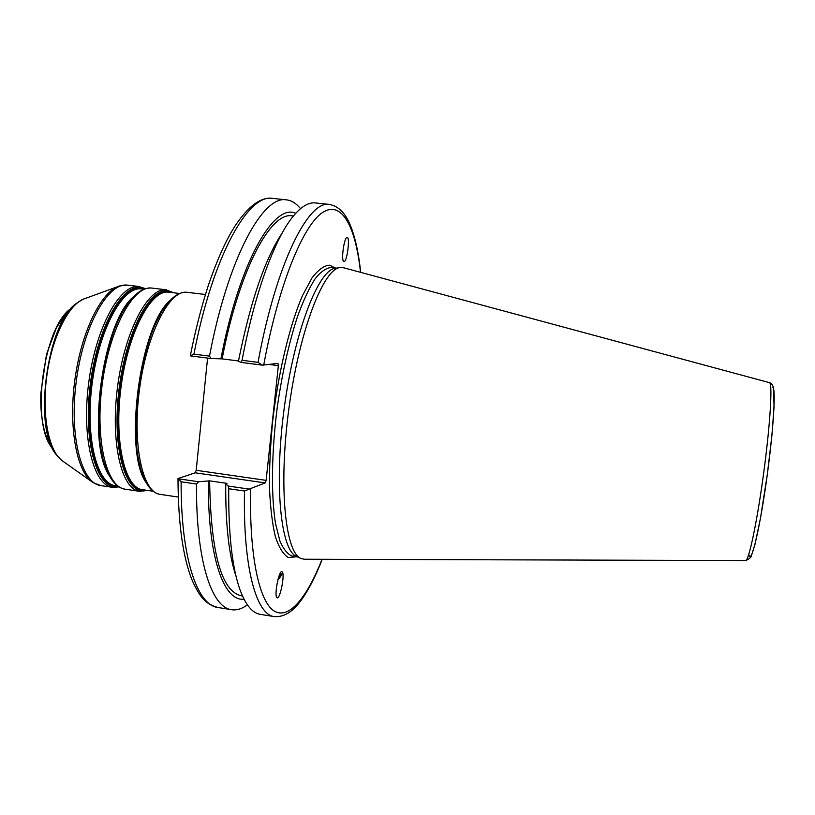 <?xml version="1.0" encoding="UTF-8"?>
<svg xmlns="http://www.w3.org/2000/svg" width="815" height="815" viewBox="0 0 815 815"><rect width="100%" height="100%" fill="white"/><g stroke="black" fill="none" stroke-linecap="round" stroke-linejoin="round"><path stroke-width="1.22" d="M177.996 478.66C178.179 522.761 182.774 556.319 191.759 579.333C201.04 600.39 206.949 604.058 217.85 607.481C197.23 605.26 180.828 558.061 181.113 481.787L177.996 478.568L195.203 472.812L265.232 482.908L266.128 480.361L196.201 470.296L195.203 472.812M196.201 470.296L207.581 358.101M278.139 578.844L278.73 578.12C280.706 575.471 281.358 573.77 280.676 573.006L280.431 572.884M282.122 571.814L282.143 571.824C285.291 573.617 279.912 600.624 276.978 597.639C273.83 595.846 279.229 568.809 282.122 571.814C282.774 573.271 281.348 575.991 277.844 579.974M343.309 261.045C341.281 257.632 344.327 237.807 346.925 237.481C350.256 235.739 347.404 260.983 344.195 261.625L343.309 261.045M282.235 232.947C264.997 258.742 250.399 301.509 238.428 361.239L241.067 362.41L262.277 365.14L277.956 363.378L278.353 365.629L266.128 480.361M265.232 482.908L249.217 489.102L228.231 486.056L225.724 483.815L226.927 483.356L209.618 480.85L198.575 481.747L178.067 478.762M300.552 558.255L297.2 556.747C280.992 552.101 273.718 485.934 284.221 408.152C294.572 330.36 319.022 268.441 335.872 268.237L339.509 267.656M190.313 355.788L193.939 354.128C212.593 256.419 248.341 193.349 272.699 198.391C260.851 196.7 248.117 206.164 234.516 226.784C227.028 238.826 218.96 254.789 208.63 284.486C201.57 306.145 195.468 329.902 190.313 355.768M190.384 355.88L211.105 358.549L209.496 356.124L193.939 354.128M211.105 358.549L222.118 358.865L238.479 360.964M249.217 489.102L244.51 491.027C242.88 567.76 256.348 614.836 274.288 616.609C288.062 617.505 296.935 606.217 302.742 598.047C309.568 588.053 316.057 575.135 322.241 559.294M274.288 616.609L260.25 614.337C253.424 613.298 247.414 606.961 242.208 595.317C232.856 573.678 228.363 538.155 228.72 488.735L244.51 491.027M228.231 486.056L228.72 488.735M360.699 272.373C358.916 255.452 356.053 241.281 352.1 229.85C348.647 220.437 343.064 207.204 329.545 204.443C308.427 199.726 276.091 263.703 258.029 362.359L262.277 365.14M258.029 362.359L242.065 360.312L241.067 362.41M304.718 559.243L301.56 558.713C285.423 554.139 278.261 487.37 288.877 408.784C299.329 330.167 323.83 267.646 340.609 267.483L343.787 267.809M269.235 364.458L278.353 365.629M181.113 481.787L196.496 484.039L198.575 481.747M247.414 604.873C241.994 608.856 236.707 610.466 231.562 609.702C211.594 607.582 195.895 560.414 196.496 484.039M209.496 356.124C228.006 258.192 262.929 194.897 286.503 199.858C291.668 200.48 296.344 203.424 300.521 208.691M242.065 360.312C254.596 293.196 274.737 238.693 292.982 216.535C301.071 206.674 308.549 202.14 315.395 202.935L329.545 204.443M220.896 358.977C239.213 262.318 273.809 202.762 295.753 213.296M222.118 358.865C239.223 269.398 270.804 211.401 292.249 215.873L293.42 215.995M236.156 576.663C228.954 555.657 225.47 524.707 225.724 483.815M242.483 595.948L241.322 595.765C221.415 591.374 210.851 553.069 209.618 480.85M244.021 599.168C223.952 601.908 207.672 557.338 208.375 481.298M178.261 497.048L160.086 494.359C142.737 492.718 132.132 445.377 139.385 390.13C146.435 334.853 168.929 290.517 186.299 292.228L205.411 294.5M117.747 486.015L115.353 485.669C96.893 483.825 85.086 437.553 92.105 383.834C98.91 330.095 122.24 287.063 140.751 288.826L144.133 289.193M109.862 476.5C85.789 444.532 102.374 320.794 134.017 296.303M117.818 486.066C98.309 488.674 84.373 443.981 90.679 388.276C96.74 332.571 120.946 286.381 140.119 288.337L144.214 289.162M118.623 486.637C98.584 491.211 83.619 447.028 89.64 390.13C95.406 333.243 120.162 285.393 139.752 287.461L145.141 288.836M119.082 486.922L112.521 487.329C93.603 485.445 81.459 438.185 88.641 383.315C95.6 328.425 119.53 284.578 138.489 286.473L145.661 288.673M112.521 487.329L100.877 485.608C81.582 483.662 69.051 436.433 76.223 381.644C83.161 326.846 107.437 283.131 126.783 285.067L139.436 286.554M100.877 485.608L93.287 482.714C77.099 473.25 68.256 428.659 74.837 380.085C81.276 331.491 101.559 290.802 119.673 285.933L127.751 285.148M91.372 481.37L63.315 461.504C49.145 453.059 41.371 416.098 46.761 376.326C52.038 336.534 69.265 302.925 85.168 298.504L117.472 286.737M61.441 460.159L56.235 454.607C32.804 428.109 46.944 322.679 76.518 303.302L83.008 299.309M52.099 447.873C30.45 423.199 43.368 326.805 70.762 308.712M160.086 494.359C154.381 493.309 149.614 489.143 145.783 481.848L142.686 474.768C127.059 437.309 140.282 338.643 165.231 306.613L170.08 300.603C175.704 294.572 181.399 291.811 187.175 292.3M140.048 465.936C129.269 427.539 139.844 348.637 160.351 314.437M146.17 482.572C122.963 451.642 140.109 323.728 170.651 300.002M153.118 491.241L142.431 489.662C124.848 487.961 113.896 441.638 120.946 387.706C127.802 333.753 150.337 290.446 167.961 292.106L179.636 293.481M144.897 490.029C126.233 493.034 113.142 448.423 119.489 392.412C125.602 336.412 149.033 289.763 167.33 291.617L171.374 292.483M146.741 490.294C127.283 496.916 112.49 453.66 118.307 395.896C123.86 338.133 148.086 288.704 166.963 290.731L173.228 292.707M147.362 490.386L139.579 491.323C121.557 489.581 110.28 442.28 117.503 387.186C124.512 332.082 147.637 287.96 165.689 289.753L173.85 292.779M139.579 491.323L125.143 489.194C106.643 487.38 94.897 440.1 102.099 385.118C109.078 330.126 132.631 286.157 151.172 288.001L166.596 289.824M125.143 489.194C118.868 488.073 113.591 483.529 109.302 475.573L105.135 465.681C90.699 427.294 102.578 338.724 126.61 305.493L133.232 297.057C139.467 290.507 145.753 287.512 152.099 288.082M102.384 455.646C93.022 417.667 102.283 348.616 121.313 314.458M297.832 557.032L292.565 556.217C287.766 554.536 283.538 549.422 279.871 540.865L275.511 523.454C270.988 495.276 271.487 452.193 277.263 407.225C282.235 372.883 288.989 342.616 297.546 316.414C303.282 300.755 309.089 288.276 314.977 278.985C320.764 271.701 326.194 267.88 331.267 267.514L336.564 268.125M335.138 267.962L329.637 265.191C324.156 265.496 318.278 269.734 312.002 277.925L302.497 295.57C289.804 324.879 278.465 371.721 272.781 420.143C270.437 444.165 269.327 466.71 269.47 487.767C270.325 507.338 272.281 523.648 275.358 536.698C278.974 547.548 283.304 554.485 288.337 557.521L296.416 556.808M322.047 559.294C306.715 598.22 288.53 620.388 273.759 610.751C259.099 600.94 249.196 555.83 250.643 488.888M263.703 365.13C278.312 285.821 302.457 226.489 321.956 212.939C341.556 199.329 355.523 226.203 360.525 272.322M769.411 382.632L769.635 382.734C772.671 384.15 770.124 425.359 763.624 473.423C757.155 521.498 748.832 560.934 745.664 560.567L745.562 560.567M748.832 554.19C750.513 566.303 758.633 534.783 765.774 485.445C772.956 436.188 776.206 388.989 772.915 387.583M48.839 442.443C45.385 435.475 43.012 426.754 41.708 416.261C41.035 409.324 40.618 406.654 40.801 393.737L46.475 354.464L56.449 327.63L66.168 313.092M292.565 556.217L297.098 555.463M304.138 559.233L745.664 560.567C749.423 558.896 751.349 557.246 751.42 555.626L754.894 544.746L760.517 517.983L767.312 474.503L771.917 435.353L774.046 407.042L773.598 388.042C772.62 384.792 771.255 382.999 769.513 382.663L343.227 267.656M231.562 609.702L217.85 607.481M286.503 199.858L272.699 198.391"/></g></svg>
